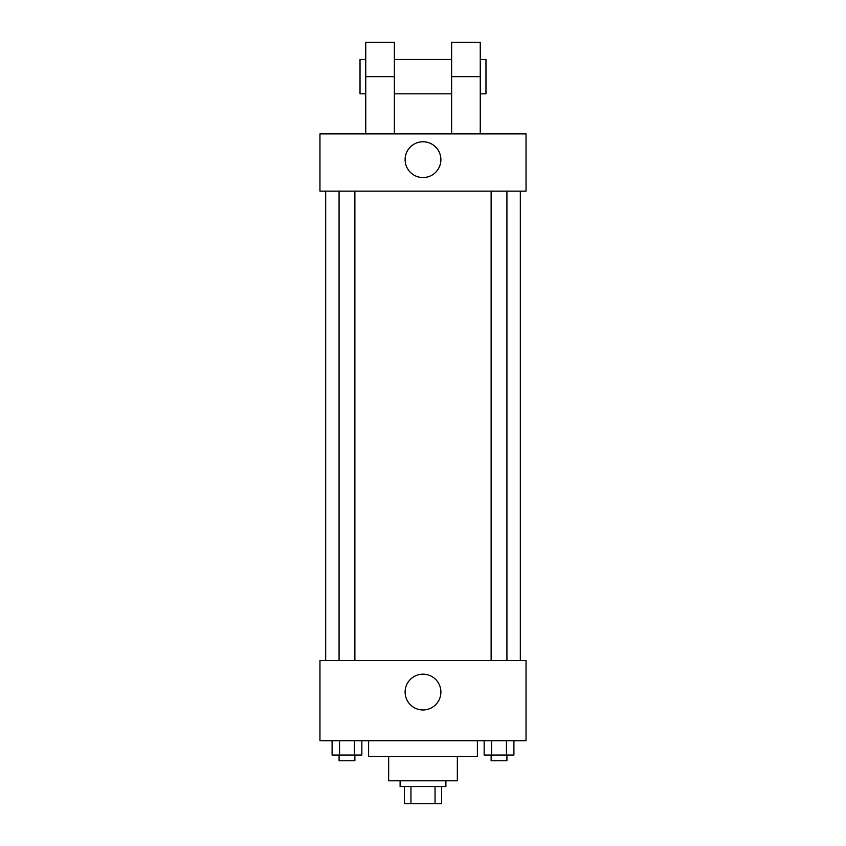 <?xml version="1.0" encoding="UTF-8"?>
<svg xmlns="http://www.w3.org/2000/svg" width="846" height="846" viewBox="0 0 846 846"><rect width="100%" height="100%" fill="white"/><g stroke="black" fill="none" stroke-linecap="round" stroke-linejoin="round"><path stroke-width="1.27" d="M435.045 786.526L435.045 803.7L404.399 803.7L404.399 786.526M435.045 803.7L441.601 803.7L441.601 786.526L441.601 803.7M445.895 780.805L445.895 786.526L400.105 786.526L400.105 780.805M410.955 786.526L410.955 803.7M457.348 756.472L457.348 780.805L388.652 780.805L388.652 756.472M477.387 740.726L477.387 756.472L368.613 756.472L368.613 740.726M526.043 740.726L319.957 740.726L319.957 660.578L526.043 660.578L526.043 740.726M440.893 692.07A17.893 17.893 0 0 1 414.054 707.563A17.893 17.893 0 0 1 414.054 676.578A17.893 17.893 0 0 1 440.893 692.07M520.322 191.143L520.322 660.578M491.124 660.578L491.124 191.143M354.876 191.143L354.876 660.578M526.043 191.143L319.957 191.143L319.957 133.901L526.043 133.901L526.043 191.143L319.957 191.143M513.903 740.726L513.903 755.034L484.155 755.034L484.155 740.726M506.458 740.726L506.458 755.034M491.589 740.726L491.589 755.034M506.923 755.034L506.923 760.766L491.124 760.766L491.124 755.034M361.845 740.726L361.845 755.034L332.097 755.034L332.097 740.726M354.411 740.726L354.411 755.034M339.542 740.726L339.542 755.034M354.876 755.034L354.876 760.766L339.077 760.766L339.077 755.034M405.107 159.661A17.893 17.893 0 0 1 431.946 144.169A17.893 17.893 0 0 1 431.946 175.154A17.893 17.893 0 0 1 405.107 159.661M451.627 133.901L451.627 76.648L480.253 76.648L480.253 42.3L451.627 42.3L451.627 76.648M451.627 59.474L394.373 59.474M365.747 133.901L365.747 76.648L394.373 76.648L394.373 133.901M394.373 76.648L394.373 42.3L365.747 42.3L365.747 76.648M480.253 133.901L480.253 76.648M480.253 93.821L485.974 93.821L485.974 59.474L480.253 59.474M365.747 59.474L360.026 59.474L360.026 93.821L365.747 93.821M325.678 191.143L325.678 660.578M506.923 660.578L506.923 191.143M339.077 191.143L339.077 660.578M451.627 93.821L394.373 93.821"/></g></svg>
